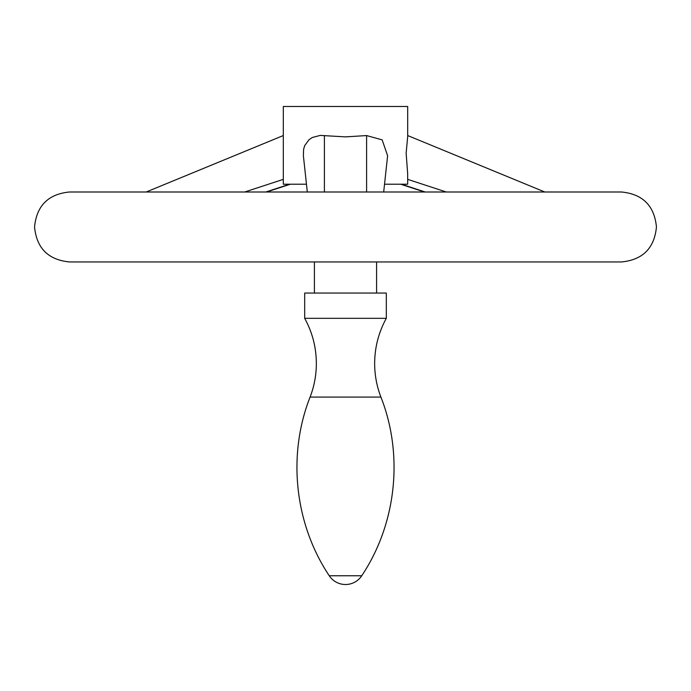 <?xml version="1.0" encoding="UTF-8"?>
<svg xmlns="http://www.w3.org/2000/svg" width="691" height="691" viewBox="0 0 691 691"><rect width="100%" height="100%" fill="white"/><g stroke="black" fill="none" stroke-linecap="round" stroke-linejoin="round"><path stroke-width="1.04" d="M345.5 191.994L621.468 191.994C642.716 194.067 654.377 205.728 656.45 226.976C654.377 248.224 642.716 259.885 621.468 261.958L69.532 261.958C48.284 259.885 36.623 248.224 34.55 226.976C36.623 205.728 48.284 194.067 69.532 191.994L345.5 191.994M384.524 184.221L407.69 184.221L407.655 173.562L406.144 153.186L407.69 136.585L407.69 106.483L283.31 106.483L283.31 184.221L306.476 184.221M307.314 191.994L303.384 155.743L303.608 149.265L304.748 145.525L309.032 139.694L312.289 137.509L320.218 135.41L345.5 136.878L366.601 135.566L382.158 139.858L387.616 155.743L383.686 191.994M386.312 318.318L386.312 293.053L304.688 293.053L304.688 318.318C312.392 332.388 316.279 347.443 316.348 363.483C316.331 375.066 314.241 386.26 310.086 397.075L380.914 397.075C376.759 386.26 374.669 375.066 374.652 363.483C374.721 347.443 378.608 332.388 386.312 318.318L304.688 318.318M289.572 184.221L265.828 191.994M283.31 179.358L244.726 191.994M401.428 184.221L425.172 191.994M407.69 179.358L446.274 191.994M366.601 135.566L366.601 191.994M324.399 135.566L324.399 191.994M380.914 397.075C403.786 455.136 396.409 523.882 361.73 575.767L329.27 575.767C294.591 523.882 287.214 455.136 310.086 397.075M266.571 191.994L290.35 184.221M146.224 191.994L283.31 135.548M424.429 191.994L400.65 184.221M544.776 191.994L407.69 135.548M314.405 293.053L314.405 261.958M376.595 293.053L376.595 261.958M329.27 575.767A19.434 19.434 0 0 0 361.73 575.767"/></g></svg>
